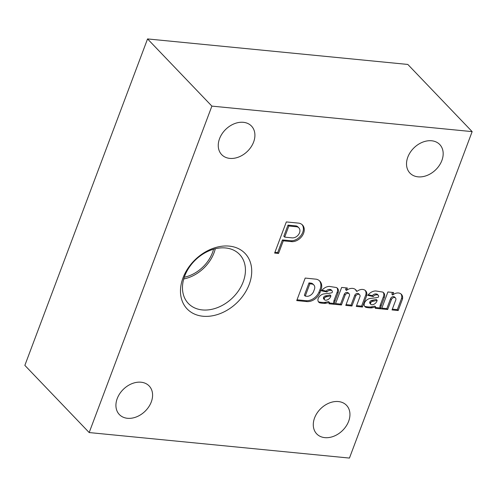 <?xml version="1.0" encoding="UTF-8"?>
<svg xmlns="http://www.w3.org/2000/svg" width="497" height="497" viewBox="0 0 497 497"><rect width="100%" height="100%" fill="white"/><g stroke="black" fill="none" stroke-linecap="round" stroke-linejoin="round"><path stroke-width="0.75" d="M147.553 38.928L407.82 64.442L472.15 131.624L349.447 458.072L89.18 432.558L24.85 365.376L147.553 38.928L211.884 106.116L89.18 432.558M472.15 131.624L211.884 106.116M213.555 249.214A31.665 23.676 -43.8 0 1 184.281 277.245M215.294 248.755A33.572 25.105 -43.8 0 1 183.741 278.966M184.698 276.071A35.449 26.509 -43.8 0 1 209.597 250.606A35.449 26.509 -43.8 0 1 238.902 253.768A35.449 26.509 -43.8 0 1 232.292 298.088A35.449 26.509 -43.8 0 1 187.723 302.772A35.449 26.509 -43.8 0 1 184.698 276.071M182.989 277.935A40.114 30 -43.8 0 1 244.064 252.445A40.114 30 -43.8 0 1 221.246 313.16A40.114 30 -43.8 0 1 182.989 277.935M395.494 297.989A2.64 1.976 136.2 0 1 395.761 300.033L392.04 309.935L398.184 310.538L402.489 299.082A7.474 5.585 136.2 0 0 401.414 294.342A7.474 5.585 136.2 0 0 392.692 294.994L393.618 292.534L387.902 291.975L381.534 308.904L387.679 309.507L391.4 299.604A2.64 1.976 136.2 0 1 393.295 297.691A2.64 1.976 136.2 0 1 395.494 297.989L394.63 297.094A2.64 1.976 136.2 0 0 392.437 296.796A2.64 1.976 136.2 0 0 390.543 298.709L391.4 299.604M378.279 295.293A2.063 1.541 136.2 0 1 378.49 296.889L378.379 297.181A21.197 15.854 136.2 0 1 375.278 297.846L370.408 298.411A6.312 4.721 136.2 0 0 364.531 302.741L364.4 303.133A4.858 3.634 136.2 0 0 364.972 306.68A4.858 3.634 136.2 0 0 365.662 307.202L366.115 307.394A36.424 27.242 136.2 0 0 371.427 307.91L375.72 307.04L375.229 308.308L380.82 308.861A7.287 5.448 136.2 0 1 381.23 305.705L384.243 297.684A6.07 4.541 136.2 0 0 383.69 292.808A6.07 4.541 136.2 0 0 382.659 292.068L375.72 290.95A8.623 6.449 136.2 0 0 367.792 295.348L373.259 296.535A3.522 2.634 136.2 0 1 376.701 294.845L377.465 294.92A2.063 1.541 136.2 0 1 378.279 295.293L377.422 294.398A2.063 1.541 136.2 0 0 376.608 294.025L377.465 294.92M349.118 293.783A2.671 2 136.2 0 1 349.49 295.547L345.782 305.4L351.932 306.003L355.672 296.05A2.671 2 136.2 0 1 359.642 294.783A2.671 2 136.2 0 1 360.021 296.504L356.287 306.432L362.437 307.034L366.718 295.572A7.474 5.585 136.2 0 0 365.643 290.807A7.474 5.585 136.2 0 0 357.834 290.788L356.846 291.484A8.219 6.144 136.2 0 0 355.846 289.894A8.219 6.144 136.2 0 0 346.434 290.459L347.36 287.999L341.644 287.44L335.276 304.369L341.427 304.972L345.166 295.025A2.671 2 136.2 0 1 349.118 293.783L348.26 292.888A2.671 2 136.2 0 0 344.303 294.125L345.166 295.025M332.021 290.757A2.063 1.541 136.2 0 1 332.238 292.354L332.126 292.652A21.197 15.854 136.2 0 1 329.02 293.311L324.15 293.876A6.312 4.721 136.2 0 0 318.273 298.206L318.148 298.598A4.858 3.634 136.2 0 0 318.72 302.145A4.858 3.634 136.2 0 0 319.403 302.667L319.863 302.859A36.424 27.242 136.2 0 0 325.168 303.381L329.468 302.505L328.971 303.779L334.568 304.326A7.287 5.448 136.2 0 1 334.972 301.17L337.991 293.149A6.07 4.541 136.2 0 0 337.438 288.272A6.07 4.541 136.2 0 0 336.401 287.533L329.468 286.415A8.623 6.449 136.2 0 0 321.534 290.813L327.001 292A3.522 2.634 136.2 0 1 330.443 290.31L331.213 290.385A2.063 1.541 136.2 0 1 332.021 290.757L331.164 289.863A2.063 1.541 136.2 0 0 330.35 289.49L331.213 290.385M305.195 278.065L296.734 300.592L306.792 301.58A11.487 8.592 136.2 0 0 319.888 292.87L320.789 290.59A11.487 8.592 136.2 0 0 319.838 281.14A11.487 8.592 136.2 0 0 316.334 279.208L305.195 278.065M286.334 221.923L274.63 253.072L278.544 253.451L283.29 240.828L292.211 241.672A10.611 7.933 136.2 0 0 302.536 235.373A10.611 7.933 136.2 0 0 302.505 225.023A10.611 7.933 136.2 0 0 298.709 223.134L286.334 221.923M253.619 142.024A20.644 15.438 136.2 0 0 251.488 126.076A20.644 15.438 136.2 0 0 225.905 129.201A20.644 15.438 136.2 0 0 221.674 154.629A20.644 15.438 136.2 0 0 238.802 156.984A20.644 15.438 136.2 0 0 253.619 142.024M151.293 401.924A20.644 15.438 136.2 0 0 149.162 385.976A20.644 15.438 136.2 0 0 123.579 389.101A20.644 15.438 136.2 0 0 119.342 414.529A20.644 15.438 136.2 0 0 136.476 416.884A20.644 15.438 136.2 0 0 151.293 401.924M348.652 421.27A20.644 15.438 136.2 0 0 346.527 405.322A20.644 15.438 136.2 0 0 320.938 408.447A20.644 15.438 136.2 0 0 316.707 433.875A20.644 15.438 136.2 0 0 333.835 436.229A20.644 15.438 136.2 0 0 348.652 421.27M441.883 160.475A20.644 15.438 136.2 0 0 439.752 144.534A20.644 15.438 136.2 0 0 414.169 147.659A20.644 15.438 136.2 0 0 409.938 173.08A20.644 15.438 136.2 0 0 427.066 175.435A20.644 15.438 136.2 0 0 441.883 160.475M372.284 301.418A1.945 1.454 136.2 0 0 370.762 302.698L370.663 302.965A1.82 1.361 136.2 0 0 370.849 304.369A1.82 1.361 136.2 0 0 371.762 304.704L372.247 304.754A4.858 3.634 136.2 0 0 376.689 301.685L377.18 300.381L372.284 301.418L371.427 300.523A1.945 1.454 136.2 0 0 369.898 301.803L370.762 302.698M288.856 226.005L284.675 237.131L292.161 237.864A6.386 4.777 136.2 0 0 298.728 234.348A6.386 4.777 136.2 0 0 298.871 227.862A6.386 4.777 136.2 0 0 296.957 226.8L288.856 226.005L287.999 225.11L283.818 236.237L284.675 237.131M298.871 227.862L298.014 226.967A6.386 4.777 136.2 0 0 296.1 225.905L287.999 225.11M274.922 252.29L277.686 252.557L282.433 239.933L291.354 240.778A10.611 7.933 136.2 0 0 301.455 234.82A10.611 7.933 136.2 0 0 302.052 224.594M312.116 284.054L309.861 283.806L305.233 296.119L307.345 296.324A6.163 4.61 136.2 0 0 313.669 291.341L314.222 289.807A5.604 4.193 136.2 0 0 313.849 284.998A5.604 4.193 136.2 0 0 312.116 284.054L311.259 283.16L309.004 282.911L304.375 295.224L305.233 296.119M313.849 284.998L312.986 284.104A5.604 4.193 136.2 0 0 311.259 283.16M297.026 299.809L305.935 300.679A11.487 8.592 136.2 0 0 319.031 291.975L319.931 289.695A11.487 8.592 136.2 0 0 319.391 280.712M326.032 296.883A1.945 1.454 136.2 0 0 324.504 298.163L324.404 298.43A1.82 1.361 136.2 0 0 324.591 299.834A1.82 1.361 136.2 0 0 325.504 300.169L325.989 300.219A4.858 3.634 136.2 0 0 330.437 297.15L330.927 295.845L326.032 296.883L325.175 295.988A1.945 1.454 136.2 0 0 323.646 297.268L323.547 297.529A1.82 1.361 136.2 0 0 323.733 298.939L324.591 299.834M330.927 295.845L330.064 294.951L325.175 295.988M318.341 301.648A4.858 3.634 136.2 0 0 318.546 301.772L319.006 301.965A36.424 27.242 136.2 0 0 324.311 302.48L328.604 301.611L329.468 302.505M329.275 302.996L333.711 303.431L334.568 304.326M336.966 287.862A6.07 4.541 136.2 0 1 337.134 292.255L334.114 300.275A7.287 5.448 136.2 0 0 333.711 303.431M322.013 290.211L326.144 291.105L327.001 292M330.35 289.49L329.586 289.416A3.522 2.634 136.2 0 0 326.144 291.105M326.274 295.69L327.132 296.585M323.646 297.268L324.504 298.163M337.134 292.255L337.991 293.149M324.311 302.48L325.168 303.381M319.006 301.965L319.863 302.859M318.546 301.772L319.403 302.667M309.004 282.911L309.861 283.806M319.931 289.695L320.789 290.59M319.031 291.975L319.888 292.87M296.1 225.905L296.957 226.8M291.354 240.778L292.211 241.672M282.433 239.933L283.29 240.828M277.686 252.557L278.544 253.451M335.574 303.586L340.569 304.077L341.427 304.972M340.569 304.077L344.303 294.125M346.08 304.618L351.075 305.108L351.932 306.003M351.075 305.108L354.808 295.156L355.672 296.05M359.642 294.783L358.784 293.882A2.671 2 136.2 0 0 354.808 295.156M356.585 305.649L361.574 306.133L362.437 307.034M361.574 306.133L365.86 294.678L366.718 295.572M365.86 294.678A7.474 5.585 136.2 0 0 365.183 290.391M355.386 289.471A8.219 6.144 136.2 0 1 355.989 290.583L356.846 291.484M346.21 287.887L345.577 289.565L346.434 290.459M364.599 306.183A4.858 3.634 136.2 0 0 364.804 306.307L365.662 307.202M364.804 306.307L366.115 307.394M365.258 306.5A36.424 27.242 136.2 0 0 370.569 307.016L371.427 307.91M370.569 307.016L374.862 306.14L375.72 307.04M375.533 307.525L379.963 307.96L380.82 308.861M384.243 297.684L383.386 296.79L380.373 304.81A7.287 5.448 136.2 0 0 379.963 307.96M383.386 296.79A6.07 4.541 136.2 0 0 383.224 292.398M368.265 294.74L372.402 295.64L373.259 296.535M376.608 294.025L375.844 293.944A3.522 2.634 136.2 0 0 372.402 295.64M369.898 301.803L369.799 302.064A1.82 1.361 136.2 0 0 369.992 303.474L370.849 304.369M373.384 301.12L372.526 300.225L376.322 299.48L377.18 300.381M372.526 300.225L371.427 300.523M381.833 308.121L386.821 308.612L387.679 309.507M386.821 308.612L390.543 298.709M392.338 309.153L397.327 309.643L398.184 310.538M397.327 309.643L401.632 298.188L402.489 299.082M401.632 298.188A7.474 5.585 136.2 0 0 400.949 293.926M392.462 292.422L391.835 294.1L392.692 294.994M323.547 297.529L324.404 298.43M329.586 289.416L330.443 290.31M334.114 300.275L334.972 301.17M325.255 302.288L326.113 303.182M305.935 300.679L306.792 301.58M371.507 306.817L372.365 307.718M380.373 304.81L381.23 305.705M375.844 293.944L376.701 294.845M369.799 302.064L370.663 302.965"/></g></svg>

